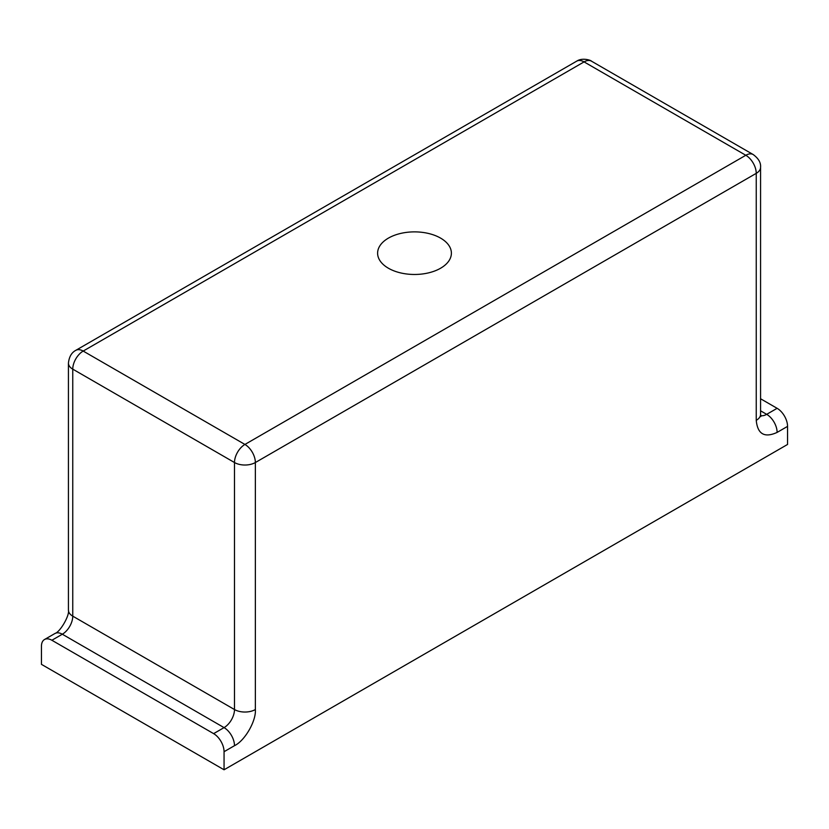 <?xml version="1.0" encoding="UTF-8"?>
<svg xmlns="http://www.w3.org/2000/svg" width="829" height="829" viewBox="0 0 829 829"><rect width="100%" height="100%" fill="white"/><g stroke="black" fill="none" stroke-linecap="round" stroke-linejoin="round"><path stroke-width="1.24" d="M224.058 769.778L224.058 751.706A14.756 8.518 -120 0 0 213.623 733.634L51.885 640.257A14.756 8.518 -120 0 0 44.507 639.522A14.756 8.518 -120 0 0 41.45 646.278L41.45 664.35L224.058 769.778L787.55 444.458L787.55 426.386A14.756 8.518 -120 0 0 777.115 408.314L766.68 414.334A14.756 8.518 60 0 1 777.115 432.406L787.55 426.386M760.566 398.759L777.115 408.314M440.582 238.11A36.89 21.295 180 0 1 451.39 253.177A36.89 21.295 180 0 1 414.5 274.472A36.89 21.295 180 0 1 377.609 253.177A36.89 21.295 180 0 1 400.386 233.498A36.89 21.295 180 0 1 440.582 238.11M224.058 751.706L234.493 745.685C244.824 740.805 256.296 720.919 255.363 709.541L255.363 462.53L756.245 173.344L756.245 420.355C757.571 434.127 764.525 438.137 777.115 432.406M255.363 709.541A14.756 8.518 180 0 1 234.493 709.541A14.756 8.518 -60 0 1 224.058 727.613A14.756 8.518 60 0 1 234.493 745.685M213.623 733.634L224.058 727.613L62.32 634.226A14.756 8.518 -120 0 0 54.942 633.501L44.507 639.522M760.566 410.801L766.68 414.334A14.756 8.518 -60 0 1 760.639 415.598M760.328 415.857L760.846 416.562L760.566 414.334A14.756 8.518 180 0 1 756.245 420.355M760.566 414.334L760.566 167.323A14.756 8.518 180 0 1 756.245 173.344A14.756 8.518 -120 0 0 745.81 155.272L244.928 444.448A14.756 8.518 60 0 1 255.363 462.53A14.756 8.518 180 0 1 234.493 462.53L234.493 709.541L72.755 616.154L72.755 369.143L234.493 462.53A14.756 8.518 120 0 1 244.928 444.448L83.19 351.071A14.756 8.518 120 0 0 72.755 369.143A14.756 8.518 180 0 1 68.434 363.123L68.434 610.134C69.791 615.356 60.144 632.061 54.942 633.501M753.188 154.546A14.756 8.518 120 0 0 745.81 155.272L584.072 61.895L83.19 351.071A14.756 8.518 60 0 0 75.812 350.335L576.694 61.159A14.756 8.518 -120 0 1 584.072 61.895A14.756 8.518 120 0 1 591.45 61.159L753.188 154.546C758.535 158.484 761.001 162.743 760.566 167.323M51.885 640.257L62.32 634.226A14.756 8.518 120 0 0 72.755 616.154A14.756 8.518 180 0 1 68.434 610.134M75.812 350.335C71.563 352.584 69.097 356.843 68.434 363.123M591.45 61.159C591.502 60.517 582.569 57.222 576.694 61.159"/></g></svg>
